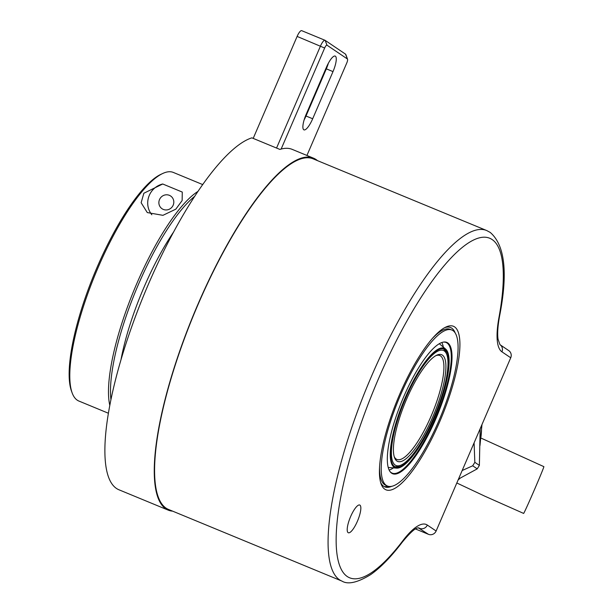 <?xml version="1.0" encoding="UTF-8"?>
<svg xmlns="http://www.w3.org/2000/svg" width="613" height="613" viewBox="0 0 613 613"><rect width="100%" height="100%" fill="white"/><g stroke="black" fill="none" stroke-linecap="round" stroke-linejoin="round"><path stroke-width="0.92" d="M172.636 511.15A190.382 51.163 -67.6 0 1 168.161 510.108A190.382 51.163 -67.6 0 1 197.662 304.922A190.382 51.163 -67.6 0 1 313.557 158.192A190.382 51.163 -67.6 0 1 317.465 160.621M168.161 510.108L118.784 489.71A190.382 51.163 -67.6 0 1 148.285 284.524A190.382 51.163 -67.6 0 1 251.859 137.848L279.888 149.426A190.382 51.163 -67.6 0 1 292.202 149.373L313.557 158.192M121.075 359.272A112.432 30.213 -67.6 0 1 143.948 287.39A112.432 30.213 -67.6 0 1 173.732 231.814M448.639 364.459A63.714 17.126 -67.6 0 1 427.545 431.759A63.714 17.126 -67.6 0 1 395.837 467.083A63.714 17.126 -67.6 0 1 390.688 451.589A63.714 17.126 -67.6 0 1 412.641 382.627A63.714 17.126 -67.6 0 1 444.463 349.372A63.714 17.126 -67.6 0 1 448.639 364.459M449.084 363.838A64.641 17.371 -67.6 0 1 428.472 430.587A64.641 17.371 -67.6 0 1 396.481 468.125A64.641 17.371 -67.6 0 1 390.297 452.241A64.641 17.371 -67.6 0 1 413.361 380.788A64.641 17.371 -67.6 0 1 445.659 349.088A64.641 17.371 -67.6 0 1 449.084 363.838M443.222 342.131A70.664 18.988 -67.6 0 1 446.072 342.483A70.664 18.988 -67.6 0 1 451.245 359.479A70.664 18.988 -67.6 0 1 427.361 435.077A70.664 18.988 -67.6 0 1 392.105 473.098A70.664 18.988 -67.6 0 1 389.837 471.328M451.973 359.456A71.031 19.087 -67.6 0 1 425.407 440.226A71.031 19.087 -67.6 0 1 390.044 471.619A71.031 19.087 -67.6 0 1 387.37 456.601A71.031 19.087 -67.6 0 1 408.84 385.631A71.031 19.087 -67.6 0 1 443.567 342.069A71.031 19.087 -67.6 0 1 451.973 359.456M381.271 465.727A84.387 22.681 -67.6 0 1 409.76 375.516A84.387 22.681 -67.6 0 1 451.85 330.016A84.387 22.681 -67.6 0 1 458.026 350.314A84.387 22.681 -67.6 0 1 429.498 440.594A84.387 22.681 -67.6 0 1 387.401 486.002A84.387 22.681 -67.6 0 1 381.271 465.727M432.724 338.085A84.379 22.673 -67.6 0 1 450.18 329.334L451.85 330.016M387.401 486.002L385.738 485.304A84.379 22.673 -67.6 0 1 379.554 466.784M384.749 489.151A88.448 23.769 -67.6 0 1 381.125 484.002A88.448 23.769 -67.6 0 1 397.714 398.956A88.448 23.769 -67.6 0 1 445.988 327.005A88.448 23.769 -67.6 0 1 454.624 326.913A88.448 23.769 -67.6 0 1 439.751 421.614A88.448 23.769 -67.6 0 1 384.749 489.151M455.183 332.959A86.195 23.164 112.4 0 0 451.727 328.154A86.195 23.164 112.4 0 0 450.601 327.541A86.195 23.164 112.4 0 0 444.617 327.702M380.65 482.538A86.195 23.164 112.4 0 0 383.638 486.262A86.195 23.164 112.4 0 0 384.772 486.875A86.195 23.164 112.4 0 0 391.837 486.27M348.107 532.643A14.988 4.03 -67.6 0 1 350.46 516.974A14.988 4.03 -67.6 0 1 359.754 505.035A14.988 4.03 -67.6 0 1 359.946 505.143A14.988 4.03 -67.6 0 1 357.594 520.812A14.988 4.03 -67.6 0 1 348.307 532.751A14.988 4.03 -67.6 0 1 348.107 532.643M165.954 508.077A189.632 50.963 112.4 0 0 168.445 509.418L341.939 581.093A189.632 50.963 -67.6 0 1 339.441 579.752A189.632 50.963 -67.6 0 1 369.264 381.531A189.632 50.963 -67.6 0 1 486.76 230.565L313.266 158.89A189.632 50.963 112.4 0 0 195.777 309.856A189.632 50.963 112.4 0 0 165.954 508.077M486.76 230.565L490.239 232.442C504.966 245.177 508.062 273.16 499.526 316.377A6 3.586 -169.6 0 1 498.967 317.496A183.639 49.354 112.4 0 0 492.216 239.614A183.639 49.354 112.4 0 0 378.014 379.845A183.639 49.354 112.4 0 0 347.15 576.458A183.639 49.354 112.4 0 0 402.802 540.789A80.954 21.754 -67.6 0 1 427.33 525.065L436.127 531.011A6 5.77 124.1 0 1 428.418 534.306L415.491 528.965M499.526 316.377C497.764 326.254 497.266 333.847 498.04 339.15L499.963 344.659L508.752 350.605A6 5.77 124.1 0 1 510.729 357.777L501.94 351.831A80.954 21.754 -67.6 0 1 498.967 317.496M436.127 531.011L510.729 357.777M458.509 479.037L477.236 468.861L479.374 465.397L480.155 428.778M462.179 470.516L472.7 465.796L474.837 462.332L474.087 442.87M456.808 482.983L484.906 496.216L523.64 513.426A25.485 0.498 -66.6 0 0 534.743 488.982A25.485 0.498 -66.6 0 0 543.854 466.639L481.458 438.287M194.834 196.229A122.179 32.834 112.4 0 0 138.4 284.516A122.179 32.834 112.4 0 0 110.899 399.37M109.75 405.147A123.673 33.24 -67.6 0 1 136.73 283.735A123.673 33.24 -67.6 0 1 198.091 191.325M72.165 392.956L71.491 391.117A122.179 32.834 -67.6 0 1 97.03 267.429A122.179 32.834 -67.6 0 1 161.089 174.253L162.866 173.425A123.673 33.24 112.4 0 0 98.026 267.751A123.673 33.24 112.4 0 0 72.165 392.956A123.673 33.24 112.4 0 0 78.862 401.04L108.302 413.2M173.517 172.521A123.673 33.24 112.4 0 0 173.31 172.429A123.673 33.24 112.4 0 0 162.866 173.425M169.364 195.325A7.685 7.387 -55.9 0 0 162.024 208.734A7.685 7.387 -55.9 0 0 172.835 205.876A7.685 7.387 -55.9 0 0 169.364 195.325M162.721 183.992L182.283 192.076L182.13 200.558L175.831 209.148L162.943 215.332L147.289 212.573L141.136 202.734L143.856 193.241L162.721 183.992A19.11 18.382 124.1 0 0 151.84 214.765M433.805 417.583A62.212 16.72 112.4 0 0 446.808 354.598A62.212 16.72 112.4 0 0 405.568 398.481A62.212 16.72 112.4 0 0 401.186 465.029A62.212 16.72 112.4 0 0 433.805 417.583M443.314 348.92A63.714 17.126 -67.6 0 1 446.126 352.759L446.808 354.598M432.778 416.894A57.714 15.509 -67.6 0 1 394.519 457.605A57.714 15.509 -67.6 0 1 406.588 399.17A57.714 15.509 -67.6 0 1 436.847 355.157A57.714 15.509 -67.6 0 1 432.778 416.894M394.205 456.631A56.212 15.11 112.4 0 0 396.887 459.436A56.212 15.11 112.4 0 0 431.108 416.112A56.212 15.11 112.4 0 0 439.82 355.525A56.212 15.11 112.4 0 0 435.935 355.624M401.186 465.029L399.4 465.849A63.714 17.126 -67.6 0 1 394.703 466.585M332.997 71.606A14.39 3.87 112.4 0 0 335.227 56.097A14.39 3.87 112.4 0 0 326.461 67.185L306.155 114.347A14.39 3.87 112.4 0 0 303.925 129.856A14.39 3.87 112.4 0 0 312.684 118.761L332.997 71.606L326.323 68.848L306.01 116.003A14.39 3.87 -67.6 0 1 304.109 119.949M328.361 63.246A14.39 3.87 -67.6 0 1 326.323 68.848M306.937 155.457L346.766 62.986A3.747 1.004 112.4 0 0 347.548 59.193A3.747 1.004 112.4 0 0 347.395 58.978L326.982 45.17A3.747 1.004 112.4 0 0 324.652 48.029L281.145 149.051M301.772 30.704A7.494 2.015 112.4 0 0 301.673 30.65A7.494 2.015 112.4 0 0 297.113 36.428L253.2 138.4M276.555 148.047L320.469 46.075A7.494 2.015 -67.6 0 1 325.028 40.297A7.494 2.015 -67.6 0 1 325.128 40.351L345.54 54.159A7.494 2.015 -67.6 0 1 345.847 54.595L347.548 59.193M393.462 467.88A70.633 18.98 -67.6 0 1 389.132 470.064M441.827 342.529A70.633 18.98 -67.6 0 1 443.345 347.127M428.418 534.306L418.35 527.831M427.33 525.065A6 5.77 -55.9 0 1 419.621 528.36A74.955 20.145 112.4 0 0 418.648 527.831L418.641 527.831C418.418 528.804 417.192 524.008 402.228 542.221A6 4.061 -142.7 0 0 402.802 540.789M499.963 344.659A6 5.77 124.1 0 1 501.94 351.831M480.048 442.073A65.208 62.718 -55.9 0 0 481.496 425.675M477.236 468.861L472.7 465.796M474.837 462.332L479.374 465.397M312.684 118.761L306.01 116.003M324.652 48.029L297.113 36.428M345.54 54.159L347.395 58.978M326.982 45.17L325.128 40.351M445.659 349.088L439.322 343.724M389.745 486.492L384.297 486.653M396.481 468.125L388.205 467.451M341.939 581.093C347.977 584.802 357.571 582.626 370.727 574.573C380.619 567.6 391.117 556.811 402.228 542.221M481.979 424.548L479.979 445.582M460.302 478.086L458.095 480.01M202.757 184.597L173.31 172.429M325.028 40.297L301.673 30.65"/></g></svg>
